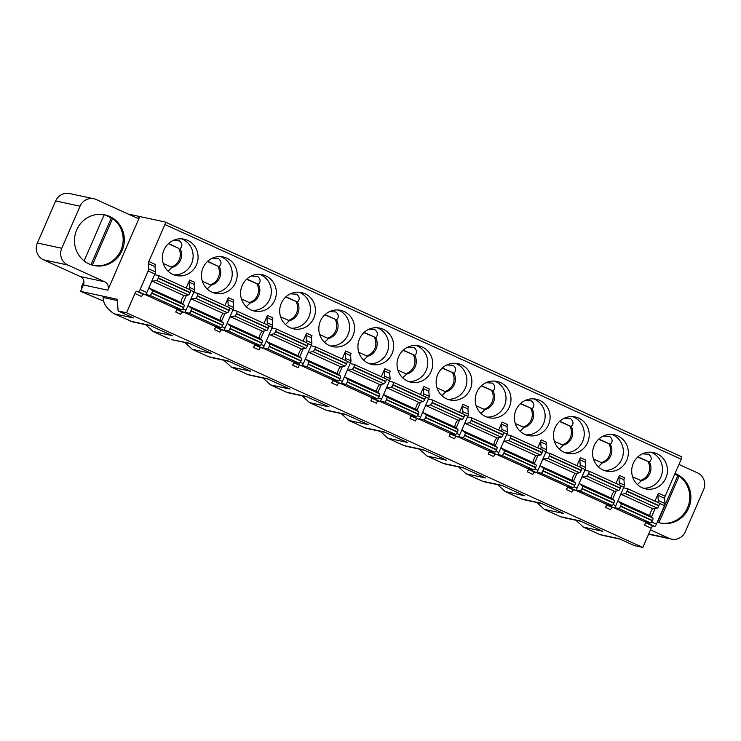 <?xml version="1.0" encoding="UTF-8"?>
<svg xmlns="http://www.w3.org/2000/svg" width="741" height="741" viewBox="0 0 741 741"><rect width="100%" height="100%" fill="white"/><g stroke="black" fill="none" stroke-linecap="round" stroke-linejoin="round"><path stroke-width="1.11" d="M103.814 301.17L80.593 291.37L83.39 284.942A6.382 6.123 -77.9 0 0 80.343 276.56L43.46 259.795A12.773 12.254 102.1 0 1 37.374 243.02L55.668 200.941A12.773 12.254 102.1 0 1 69.534 193.531L93.922 198.783A12.773 12.254 -77.9 0 1 96.321 199.579L136.548 217.863A2.556 2.455 102.1 0 0 139.799 216.548L165.243 222.022A2.556 0.704 114.4 0 1 165.28 222.031A2.556 0.704 114.4 0 1 164.928 224.514L148.839 261.508A2.556 0.704 -65.6 0 0 148.311 263.611L148.709 268.863A2.556 0.704 114.4 0 1 148.181 270.965L140.132 289.481A2.556 0.704 114.4 0 1 138.41 291.676L136.659 291.296A2.556 0.704 -65.6 0 0 134.936 293.482L126.554 312.767L642.836 547.469L634.416 545.654L619.05 538.67L599.608 534.483L583.399 527.11L575.896 520.265M83.881 281.413L81.843 286.091A2.556 2.455 102.1 0 0 81.908 288.332M132.62 321.881L114.049 313.758L133.491 317.945L118.125 310.961L117.235 299.262L80.593 291.37M114.049 313.758C106.797 308.812 103.147 303.384 103.092 297.484L117.328 300.55M583.399 527.11L602.85 531.297L579.934 520.886L560.492 516.699L544.292 509.336L536.78 502.491M497.674 484.707L505.177 491.552L521.377 498.925L540.828 503.111L563.734 513.522L544.292 509.336M458.559 466.923L466.061 473.777L482.271 481.141L501.713 485.327L524.619 495.738L505.177 491.552M419.443 449.148L426.955 455.993L443.155 463.357L462.597 467.543L485.512 477.964L466.061 473.777M380.337 431.364L387.839 438.218L404.04 445.582L423.491 449.768L446.397 460.18L426.955 455.993M341.221 413.589L348.724 420.434L364.933 427.798L384.375 431.984L407.281 442.405L387.839 438.218M302.106 395.805L309.608 402.659L325.818 410.023L345.26 414.21L368.175 424.621L348.724 420.434M262.999 378.03L270.502 384.875L286.702 392.239L306.153 396.426L329.06 406.837L309.608 402.659M223.884 360.246L231.387 367.091L247.587 374.464L267.038 378.651L289.944 389.062L270.502 384.875M184.768 342.462L192.271 349.317L208.48 356.68L227.922 360.867L250.829 371.278L231.387 367.091M171.736 339.665L188.807 343.092L211.722 353.503L192.271 349.317M169.365 338.906L153.165 331.533L145.653 324.688M153.165 331.533L172.607 335.719L149.701 325.308L130.249 321.122M118.125 310.961L126.554 312.767M165.28 222.031L681.572 456.725A2.556 0.704 -65.6 0 1 681.22 459.207L665.131 496.201A2.556 0.704 114.4 0 0 664.603 498.304L657.897 495.257L658.295 500.508A2.556 0.704 114.4 0 1 657.832 502.444M648.894 522.609A2.556 0.704 114.4 0 1 647.995 523.322L646.235 522.942A2.556 0.704 -65.6 0 0 644.522 525.128L645.902 521.96M654.951 501.138L658.425 493.154A2.556 0.704 -65.6 0 0 657.897 495.257M658.295 500.508L665.001 503.556A2.556 0.704 -65.6 0 1 664.473 505.658L656.415 524.183A2.556 0.704 -65.6 0 1 654.701 526.369L652.941 525.99A2.556 0.704 114.4 0 0 651.228 528.176L642.836 547.469M656.971 453.705A18.59 17.84 102.1 0 0 653.488 452.547A18.59 17.84 102.1 0 0 632.629 465.116A18.59 17.84 102.1 0 0 642.178 487.745A18.59 17.84 102.1 0 0 645.661 488.893A18.59 17.84 102.1 0 0 666.52 476.324A18.59 17.84 102.1 0 0 656.971 453.705M618.031 500.49A3.835 1.056 -65.6 0 0 618.235 501.324L621.032 503.584L652.886 518.061A2.556 0.704 -65.6 0 1 652.488 520.506L652.358 520.793A2.556 0.704 -65.6 0 1 650.644 522.979L644.67 521.701L614.233 507.863M579.749 466.95A2.556 0.704 114.4 0 0 580.212 465.015L579.805 459.763A2.556 0.704 -65.6 0 1 580.342 457.66L576.868 465.644M567.773 486.559L566.439 489.634A2.556 0.704 -65.6 0 1 568.152 487.448L569.912 487.819A2.556 0.704 114.4 0 0 570.737 487.198M579.545 482.437A3.835 1.056 -65.6 0 0 579.684 483.799L582.482 486.059L614.326 500.536A2.556 0.704 -65.6 0 1 613.928 502.982L613.807 503.269A2.556 0.704 -65.6 0 1 612.085 505.455L606.119 504.176L575.544 490.273M617.864 435.921A18.59 17.84 102.1 0 0 614.372 434.772A18.59 17.84 102.1 0 0 593.522 447.342A18.59 17.84 102.1 0 0 603.063 469.961A18.59 17.84 102.1 0 0 606.546 471.109A18.59 17.84 102.1 0 0 627.405 458.549A18.59 17.84 102.1 0 0 617.864 435.921M540.634 449.166A2.556 0.704 114.4 0 0 541.097 447.231L540.698 441.979A2.556 0.704 -65.6 0 1 541.226 439.876L537.753 447.86M528.657 468.775L527.323 471.85A2.556 0.704 -65.6 0 1 529.037 469.664L530.797 470.044A2.556 0.704 114.4 0 0 531.63 469.414M540.43 464.663A3.835 1.056 -65.6 0 0 540.569 466.015L543.366 468.275L575.211 482.752A2.556 0.704 -65.6 0 1 574.821 485.198L574.692 485.494A2.556 0.704 -65.6 0 1 572.969 487.68L567.004 486.392L536.428 472.489M578.749 418.146A18.59 17.84 102.1 0 0 575.257 416.988A18.59 17.84 102.1 0 0 554.407 429.558A18.59 17.84 102.1 0 0 563.947 452.177A18.59 17.84 102.1 0 0 567.439 453.335A18.59 17.84 102.1 0 0 588.289 440.765A18.59 17.84 102.1 0 0 578.749 418.146M501.527 431.392A2.556 0.704 114.4 0 0 501.981 429.456L501.583 424.195A2.556 0.704 -65.6 0 1 502.111 422.101L498.637 430.076M489.551 451L488.208 454.076A2.556 0.704 -65.6 0 1 489.931 451.89L491.681 452.26A2.556 0.704 114.4 0 0 492.515 451.64M501.314 446.879A3.835 1.056 -65.6 0 0 501.453 448.231L504.25 450.491L536.104 464.968A2.556 0.704 -65.6 0 1 535.706 467.423L535.576 467.71A2.556 0.704 -65.6 0 1 533.863 469.896L527.898 468.608L497.322 454.715M539.633 400.362A18.59 17.84 102.1 0 0 536.151 399.214A18.59 17.84 102.1 0 0 515.291 411.783A18.59 17.84 102.1 0 0 524.832 434.402A18.59 17.84 102.1 0 0 528.324 435.551A18.59 17.84 102.1 0 0 549.183 422.991A18.59 17.84 102.1 0 0 539.633 400.362M462.412 413.608A2.556 0.704 114.4 0 0 462.875 411.672L462.467 406.42A2.556 0.704 -65.6 0 1 462.995 404.317L459.531 412.302M450.435 433.216L449.092 436.292A2.556 0.704 -65.6 0 1 450.815 434.106L452.566 434.485A2.556 0.704 114.4 0 0 453.399 433.856M462.199 429.095A3.835 1.056 -65.6 0 0 462.347 430.456L465.144 432.716L496.989 447.194A2.556 0.704 -65.6 0 1 496.59 449.639L496.47 449.926A2.556 0.704 -65.6 0 1 494.747 452.112L488.782 450.834L458.207 436.931M500.518 382.588A18.59 17.84 102.1 0 0 497.035 381.43A18.59 17.84 102.1 0 0 476.176 393.999A18.59 17.84 102.1 0 0 485.726 416.618A18.59 17.84 102.1 0 0 489.208 417.776A18.59 17.84 102.1 0 0 510.067 405.207A18.59 17.84 102.1 0 0 500.518 382.588M423.296 395.833A2.556 0.704 114.4 0 0 423.759 393.897L423.361 388.636A2.556 0.704 -65.6 0 1 423.889 386.543L420.416 394.518M411.32 415.432L409.986 418.517A2.556 0.704 -65.6 0 1 411.7 416.322L413.459 416.701A2.556 0.704 114.4 0 0 414.293 416.072M423.092 411.32A3.835 1.056 -65.6 0 0 423.231 412.672L426.029 414.932L457.873 429.41A2.556 0.704 -65.6 0 1 457.475 431.864L457.354 432.151A2.556 0.704 -65.6 0 1 455.632 434.337L449.667 433.05L419.091 419.156M461.411 364.804A18.59 17.84 102.1 0 0 457.919 363.655A18.59 17.84 102.1 0 0 437.07 376.215A18.59 17.84 102.1 0 0 446.61 398.843A18.59 17.84 102.1 0 0 450.102 399.992A18.59 17.84 102.1 0 0 470.952 387.423A18.59 17.84 102.1 0 0 461.411 364.804M384.19 378.049A2.556 0.704 114.4 0 0 384.644 376.113L384.246 370.861A2.556 0.704 -65.6 0 1 384.774 368.759L381.3 376.743M372.204 397.658L370.87 400.733A2.556 0.704 -65.6 0 1 372.593 398.547L374.344 398.927A2.556 0.704 114.4 0 0 375.178 398.297M383.977 393.536A3.835 1.056 -65.6 0 0 384.116 394.897L386.913 397.157L418.767 411.635A2.556 0.704 -65.6 0 1 418.369 414.08L418.239 414.367A2.556 0.704 -65.6 0 1 416.525 416.553L410.56 415.275L379.976 401.372M422.296 347.029A18.59 17.84 102.1 0 0 418.813 345.871A18.59 17.84 102.1 0 0 397.954 358.44A18.59 17.84 102.1 0 0 407.494 381.059A18.59 17.84 102.1 0 0 410.986 382.217A18.59 17.84 102.1 0 0 431.836 369.648A18.59 17.84 102.1 0 0 422.296 347.029M345.074 360.274A2.556 0.704 114.4 0 0 345.538 358.329L345.13 353.077A2.556 0.704 -65.6 0 1 345.658 350.975L342.194 358.959M333.098 379.874L331.755 382.949A2.556 0.704 -65.6 0 1 333.478 380.763L335.228 381.143A2.556 0.704 114.4 0 0 336.062 380.513M344.861 375.761A3.835 1.056 -65.6 0 0 345 377.113L347.798 379.373L379.651 393.851A2.556 0.704 -65.6 0 1 379.253 396.305L379.123 396.592A2.556 0.704 -65.6 0 1 377.41 398.778L371.445 397.491L340.869 383.588M383.18 329.245A18.59 17.84 102.1 0 0 379.698 328.096A18.59 17.84 102.1 0 0 358.839 340.656A18.59 17.84 102.1 0 0 368.388 363.285A18.59 17.84 102.1 0 0 371.871 364.433A18.59 17.84 102.1 0 0 392.73 351.864A18.59 17.84 102.1 0 0 383.18 329.245M305.959 342.49A2.556 0.704 114.4 0 0 306.422 340.554L306.014 335.303A2.556 0.704 -65.6 0 1 306.552 333.2L303.078 341.184M293.982 362.099L292.649 365.174A2.556 0.704 -65.6 0 1 294.362 362.988L296.122 363.368A2.556 0.704 114.4 0 0 296.946 362.738M305.755 357.977A3.835 1.056 -65.6 0 0 305.894 359.339L308.691 361.599L340.536 376.076A2.556 0.704 -65.6 0 1 340.138 378.521L340.017 378.808A2.556 0.704 -65.6 0 1 338.294 380.994L332.329 379.716L301.754 365.813M344.074 311.461A18.59 17.84 102.1 0 0 340.582 310.312A18.59 17.84 102.1 0 0 319.732 322.881A18.59 17.84 102.1 0 0 329.273 345.501A18.59 17.84 102.1 0 0 332.755 346.658A18.59 17.84 102.1 0 0 353.614 334.089A18.59 17.84 102.1 0 0 344.074 311.461M266.843 324.715A2.556 0.704 114.4 0 0 267.306 322.77L266.908 317.519A2.556 0.704 -65.6 0 1 267.436 315.416L263.963 323.4M254.867 344.315L253.533 347.39A2.556 0.704 -65.6 0 1 255.256 345.204L257.007 345.584A2.556 0.704 114.4 0 0 257.84 344.954M266.64 340.202A3.835 1.056 -65.6 0 0 266.779 341.555L269.576 343.815L301.43 358.292A2.556 0.704 -65.6 0 1 301.031 360.747L300.902 361.034A2.556 0.704 -65.6 0 1 299.188 363.22L293.214 361.932L262.638 348.029M304.959 293.686A18.59 17.84 102.1 0 0 301.467 292.528A18.59 17.84 102.1 0 0 280.617 305.097A18.59 17.84 102.1 0 0 290.157 327.717A18.59 17.84 102.1 0 0 293.649 328.874A18.59 17.84 102.1 0 0 314.499 316.305A18.59 17.84 102.1 0 0 304.959 293.686M214.418 329.615L219.864 332.088A2.556 0.704 114.4 0 1 221.587 329.902L216.14 327.429A2.556 0.704 -65.6 0 0 214.418 329.615L215.761 326.54M224.856 305.616L228.321 297.641A2.556 0.704 -65.6 0 0 227.793 299.744L228.191 304.996A2.556 0.704 114.4 0 1 227.737 306.931M227.524 322.418A3.835 1.056 -65.6 0 0 227.663 323.771L230.46 326.031L262.314 340.517A2.556 0.704 -65.6 0 1 261.916 342.963L261.786 343.25A2.556 0.704 -65.6 0 1 260.072 345.436L254.107 344.148L223.532 330.254M265.843 275.902A18.59 17.84 102.1 0 0 262.36 274.754A18.59 17.84 102.1 0 0 241.501 287.323A18.59 17.84 102.1 0 0 251.051 309.942A18.59 17.84 102.1 0 0 254.534 311.09A18.59 17.84 102.1 0 0 275.393 298.53A18.59 17.84 102.1 0 0 265.843 275.902M180.1 309.497A2.556 0.704 114.4 0 1 179.202 310.21L177.442 309.84A2.556 0.704 -65.6 0 0 175.728 312.026L177.099 308.858M186.158 288.036L189.631 280.052A2.556 0.704 -65.6 0 0 189.103 282.154L189.501 287.406A2.556 0.704 114.4 0 1 189.038 289.342M149.302 286.86A3.835 1.056 -65.6 0 0 149.441 288.212L152.238 290.472L184.083 304.949A2.556 0.704 -65.6 0 1 183.685 307.404L183.564 307.691A2.556 0.704 -65.6 0 1 181.841 309.877L175.876 308.589L145.301 294.696M187.621 240.343A18.59 17.84 102.1 0 0 184.129 239.195A18.59 17.84 102.1 0 0 163.279 251.755A18.59 17.84 102.1 0 0 172.82 274.383A18.59 17.84 102.1 0 0 176.312 275.532A18.59 17.84 102.1 0 0 197.162 262.972A18.59 17.84 102.1 0 0 187.621 240.343M226.737 258.127A18.59 17.84 102.1 0 0 223.245 256.97A18.59 17.84 102.1 0 0 202.386 269.539A18.59 17.84 102.1 0 0 211.935 292.158A18.59 17.84 102.1 0 0 215.418 293.316A18.59 17.84 102.1 0 0 236.277 280.746A18.59 17.84 102.1 0 0 226.737 258.127M184.416 312.47L214.992 326.373L220.957 327.661A2.556 0.704 -65.6 0 0 222.68 325.466L222.8 325.179A2.556 0.704 -65.6 0 0 223.198 322.733L220.401 320.473A3.835 1.056 114.4 0 1 220.994 316.796A3.835 1.056 114.4 0 1 223.43 313.517L227.543 312.748A2.556 0.704 -65.6 0 0 229.164 310.562L229.284 310.275A2.556 0.704 -65.6 0 0 229.636 307.793A2.556 0.704 -65.6 0 0 229.599 307.784L197.791 293.316A2.556 0.704 114.4 0 1 197.439 295.798L197.31 296.085A2.556 0.704 114.4 0 1 195.689 298.271L191.576 299.04A3.835 1.056 -65.6 0 0 190.381 300.105M618.865 484.734A2.556 0.704 114.4 0 0 619.328 482.789L618.92 477.537A2.556 0.704 -65.6 0 1 619.448 475.435L615.984 483.419M606.888 504.334L605.545 507.409A2.556 0.704 -65.6 0 1 607.268 505.223L612.298 507.511A2.556 0.704 114.4 0 0 610.575 509.697L605.545 507.409M609.852 504.973A2.556 0.704 114.4 0 1 609.019 505.603L614.048 507.891L612.298 507.511M609.019 505.603L607.268 505.223M614.048 507.891A2.556 0.704 -65.6 0 0 615.771 505.705L623.82 487.18A2.556 0.704 -65.6 0 0 624.348 485.077L623.95 479.825A2.556 0.704 114.4 0 1 624.478 477.723L619.448 475.435M612.603 499.138L616.132 491.024M650.959 452.205A18.59 17.84 -77.9 0 1 651.997 452.631A18.59 17.84 -77.9 0 1 661.908 473.981A18.59 17.84 -77.9 0 1 643.216 488.171M637.945 456.836L649.468 462.078C652.015 459.476 651.774 456.864 648.764 454.233L642.475 453.825M632.592 476.806L641.336 480.779A12.773 12.254 102.1 0 0 649.468 462.078L637.714 457.049M637.436 484.558L641.336 480.779M648.143 461.791A12.773 12.254 -77.9 0 1 640.456 480.381M621.032 503.584A2.556 0.704 114.4 0 1 620.634 506.029L620.513 506.316A2.556 0.704 114.4 0 1 618.791 508.502L614.595 507.604M652.886 518.061L650.079 515.801A3.835 1.056 114.4 0 1 650.681 512.124A3.835 1.056 114.4 0 1 653.108 508.845L657.221 508.076A2.556 0.704 -65.6 0 0 658.842 505.89L658.962 505.594A2.556 0.704 -65.6 0 0 659.323 503.12A2.556 0.704 -65.6 0 0 659.277 503.111L627.507 488.662A2.556 0.704 114.4 0 1 627.118 491.116L626.988 491.403A2.556 0.704 114.4 0 1 625.376 493.599L621.254 494.367A3.835 1.056 -65.6 0 0 620.43 494.979M623.552 487.8L627.432 488.634A2.556 0.704 114.4 0 1 627.47 488.643L659.323 503.12M566.439 489.634L571.885 492.107A2.556 0.704 114.4 0 1 573.599 489.921L568.152 487.448M574.034 486.726L577.072 488.115A2.556 0.704 -65.6 0 1 575.359 490.301L573.599 489.921M577.072 488.115L585.131 469.59A2.556 0.704 -65.6 0 0 585.659 467.488L585.26 462.236A2.556 0.704 114.4 0 1 585.788 460.133L580.342 457.66M573.488 481.354L577.017 473.24M582.482 486.059A2.556 0.704 114.4 0 1 582.083 488.504L581.954 488.791A2.556 0.704 114.4 0 1 580.24 490.977L575.868 490.042M614.326 500.536L611.529 498.276A3.835 1.056 114.4 0 1 612.131 494.599A3.835 1.056 114.4 0 1 614.558 491.32L618.67 490.542A2.556 0.704 -65.6 0 0 620.291 488.356L620.412 488.069A2.556 0.704 -65.6 0 0 620.763 485.596A2.556 0.704 -65.6 0 0 620.726 485.587L588.956 471.137M584.844 470.239L588.882 471.109A2.556 0.704 114.4 0 1 588.919 471.119A2.556 0.704 114.4 0 1 588.567 473.592L588.437 473.879A2.556 0.704 114.4 0 1 586.816 476.065L582.704 476.843A3.835 1.056 -65.6 0 0 581.509 477.908M611.844 434.421A18.59 17.84 -77.9 0 1 612.89 434.856A18.59 17.84 -77.9 0 1 622.792 456.197A18.59 17.84 -77.9 0 1 604.1 470.396M598.33 466.774L602.22 463.005A12.773 12.254 102.1 0 0 610.352 444.294C612.9 441.701 612.668 439.08 609.658 436.449L603.359 436.041M598.598 439.274L610.352 444.294L598.83 439.061M609.037 444.016A12.773 12.254 -77.9 0 1 601.34 462.597M602.22 463.005L593.476 459.031M527.323 471.85L532.77 474.333A2.556 0.704 114.4 0 1 534.493 472.137L529.037 469.664M534.919 468.951L537.966 470.331A2.556 0.704 -65.6 0 1 536.243 472.517L534.493 472.137M537.966 470.331L546.015 451.806A2.556 0.704 -65.6 0 0 546.543 449.713L546.145 444.452A2.556 0.704 114.4 0 1 546.673 442.358L541.226 439.876M534.372 463.579L537.901 455.465M543.366 468.275A2.556 0.704 114.4 0 1 542.968 470.72L542.847 471.007A2.556 0.704 114.4 0 1 541.125 473.203L536.753 472.258M575.211 482.752L572.413 480.492A3.835 1.056 114.4 0 1 573.015 476.815A3.835 1.056 114.4 0 1 575.442 473.536L579.555 472.767A2.556 0.704 -65.6 0 0 581.176 470.581L581.296 470.294A2.556 0.704 -65.6 0 0 581.657 467.812A2.556 0.704 -65.6 0 0 581.611 467.803L549.841 453.362A2.556 0.704 114.4 0 1 549.452 455.817L549.322 456.104A2.556 0.704 114.4 0 1 547.71 458.29L543.588 459.059A3.835 1.056 -65.6 0 0 542.403 460.133M545.737 452.455L549.766 453.325A2.556 0.704 114.4 0 1 549.803 453.335L581.657 467.812M572.737 416.646A18.59 17.84 -77.9 0 1 573.775 417.072A18.59 17.84 -77.9 0 1 583.686 438.422A18.59 17.84 -77.9 0 1 564.994 452.612M559.214 449L563.104 445.221A12.773 12.254 102.1 0 0 571.237 426.52C573.784 423.917 573.553 421.305 570.542 418.674L564.244 418.257M559.492 421.49L571.237 426.52L559.724 421.277M569.922 426.232A12.773 12.254 -77.9 0 1 562.224 444.822M563.104 445.221L554.37 441.247M488.208 454.076L493.654 456.549A2.556 0.704 114.4 0 1 495.377 454.363L489.931 451.89M495.803 451.167L498.85 452.556A2.556 0.704 -65.6 0 1 497.128 454.742L495.377 454.363M498.85 452.556L506.9 434.031A2.556 0.704 -65.6 0 0 507.437 431.929L507.029 426.677A2.556 0.704 114.4 0 1 507.557 424.574L502.111 422.101M495.266 445.795L498.786 437.681M504.25 450.491A2.556 0.704 114.4 0 1 503.852 452.946L503.732 453.233A2.556 0.704 114.4 0 1 502.009 455.419L497.646 454.474M536.104 464.968L533.307 462.708A3.835 1.056 114.4 0 1 533.9 459.04A3.835 1.056 114.4 0 1 536.327 455.761L540.439 454.983A2.556 0.704 -65.6 0 0 542.06 452.797L542.19 452.51A2.556 0.704 -65.6 0 0 542.542 450.037A2.556 0.704 -65.6 0 0 542.505 450.028L510.725 435.578M506.622 434.68L510.651 435.541A2.556 0.704 114.4 0 1 510.697 435.56A2.556 0.704 114.4 0 1 510.336 438.033L510.216 438.32A2.556 0.704 114.4 0 1 508.595 440.506L504.482 441.284A3.835 1.056 -65.6 0 0 503.287 442.349M533.622 398.862A18.59 17.84 -77.9 0 1 534.659 399.297A18.59 17.84 -77.9 0 1 544.57 420.638A18.59 17.84 -77.9 0 1 525.878 434.837M520.099 431.216L523.998 427.437A12.773 12.254 102.1 0 0 532.131 408.736C534.678 406.142 534.437 403.521 531.427 400.89L525.137 400.483M520.377 403.715L532.131 408.736L520.608 403.502M530.806 408.448A12.773 12.254 -77.9 0 1 523.109 427.038M523.998 427.437L515.254 423.472M449.092 436.292L454.548 438.765A2.556 0.704 114.4 0 1 456.261 436.579L450.815 434.106M456.697 433.392L459.735 434.772A2.556 0.704 -65.6 0 1 458.021 436.958L456.261 436.579M459.735 434.772L467.793 416.247A2.556 0.704 -65.6 0 0 468.321 414.145L467.914 408.893A2.556 0.704 114.4 0 1 468.451 406.8L462.995 404.317M456.15 428.02L459.679 419.906M465.144 432.716A2.556 0.704 114.4 0 1 464.746 435.162L464.616 435.449A2.556 0.704 114.4 0 1 462.903 437.635L458.531 436.699M496.989 447.194L494.191 444.933A3.835 1.056 114.4 0 1 494.784 441.256A3.835 1.056 114.4 0 1 497.211 437.977L501.333 437.209A2.556 0.704 -65.6 0 0 502.944 435.023L503.074 434.735A2.556 0.704 -65.6 0 0 503.426 432.253A2.556 0.704 -65.6 0 0 503.389 432.244L471.619 417.804A2.556 0.704 114.4 0 1 471.23 420.258L471.1 420.545A2.556 0.704 114.4 0 1 469.479 422.731L465.367 423.5A3.835 1.056 -65.6 0 0 464.172 424.565M467.506 416.896L471.535 417.767A2.556 0.704 114.4 0 1 471.582 417.776L503.426 432.253M494.506 381.078A18.59 17.84 -77.9 0 1 495.553 381.513A18.59 17.84 -77.9 0 1 505.455 402.854A18.59 17.84 -77.9 0 1 486.763 417.053M480.992 413.441L484.883 409.662A12.773 12.254 102.1 0 0 493.015 390.961C495.562 388.358 495.331 385.746 492.32 383.106L486.022 382.699M481.261 385.931L493.015 390.961L481.493 385.718M491.691 390.674A12.773 12.254 -77.9 0 1 484.003 409.264M484.883 409.662L476.139 405.688M409.986 418.517L415.432 420.99A2.556 0.704 114.4 0 1 417.146 418.804L411.7 416.322M417.581 415.608L420.619 416.988A2.556 0.704 -65.6 0 1 418.906 419.184L417.146 418.804M420.619 416.988L428.678 398.473A2.556 0.704 -65.6 0 0 429.206 396.37L428.807 391.118A2.556 0.704 114.4 0 1 429.335 389.016L423.889 386.543M417.035 410.236L420.564 402.122M426.029 414.932A2.556 0.704 114.4 0 1 425.63 417.387L425.501 417.674A2.556 0.704 114.4 0 1 423.787 419.86L419.415 418.915M457.873 429.41L455.076 427.149A3.835 1.056 114.4 0 1 455.678 423.481A3.835 1.056 114.4 0 1 458.105 420.203L462.217 419.425A2.556 0.704 -65.6 0 0 463.838 417.239L463.959 416.951A2.556 0.704 -65.6 0 0 464.32 414.478A2.556 0.704 -65.6 0 0 464.274 414.46L432.503 400.02M428.4 399.121L432.429 399.983A2.556 0.704 114.4 0 1 432.466 400.001A2.556 0.704 114.4 0 1 432.114 402.474L431.984 402.761A2.556 0.704 114.4 0 1 430.373 404.947L426.251 405.716A3.835 1.056 -65.6 0 0 425.056 406.79M455.4 363.303A18.59 17.84 -77.9 0 1 456.437 363.738A18.59 17.84 -77.9 0 1 466.339 385.079A18.59 17.84 -77.9 0 1 447.647 399.269M441.877 395.657L445.767 391.878A12.773 12.254 102.1 0 0 453.9 373.177C456.447 370.583 456.215 367.962 453.205 365.332L446.906 364.924M442.155 368.147L453.9 373.177L442.377 367.944M452.584 372.89A12.773 12.254 -77.9 0 1 444.887 391.48M445.767 391.878L437.033 387.904M370.87 400.733L376.317 403.206A2.556 0.704 114.4 0 1 378.04 401.02L372.593 398.547M378.466 397.834L381.513 399.214A2.556 0.704 -65.6 0 1 379.79 401.4L378.04 401.02M381.513 399.214L389.562 380.689A2.556 0.704 -65.6 0 0 390.09 378.586L389.692 373.334A2.556 0.704 114.4 0 1 390.22 371.232L384.774 368.759M377.919 392.461L381.448 384.347M386.913 397.157A2.556 0.704 114.4 0 1 386.515 399.603L386.394 399.89A2.556 0.704 114.4 0 1 384.672 402.076L380.309 401.14M418.767 411.635L415.97 409.375A3.835 1.056 114.4 0 1 416.562 405.697A3.835 1.056 114.4 0 1 418.989 402.419L423.102 401.65A2.556 0.704 -65.6 0 0 424.723 399.464L424.852 399.177A2.556 0.704 -65.6 0 0 425.204 396.694A2.556 0.704 -65.6 0 0 425.167 396.685L393.388 382.245M389.284 381.337L393.314 382.208A2.556 0.704 114.4 0 1 393.351 382.217A2.556 0.704 114.4 0 1 392.999 384.69L392.878 384.987A2.556 0.704 114.4 0 1 391.257 387.173L387.145 387.941A3.835 1.056 -65.6 0 0 385.95 389.006M416.285 345.519A18.59 17.84 -77.9 0 1 417.322 345.954A18.59 17.84 -77.9 0 1 427.233 367.295A18.59 17.84 -77.9 0 1 408.541 381.495M402.761 377.873L406.661 374.103A12.773 12.254 102.1 0 0 414.793 355.393C417.331 352.799 417.1 350.187 414.089 347.548L407.8 347.14M403.039 350.373L414.793 355.393L403.271 350.16M413.469 355.115A12.773 12.254 -77.9 0 1 405.772 373.696M406.661 374.103L397.917 370.13M331.755 382.949L337.211 385.431A2.556 0.704 114.4 0 1 338.924 383.245L333.478 380.763M339.35 380.05L342.398 381.43A2.556 0.704 -65.6 0 1 340.684 383.616L338.924 383.245M342.398 381.43L350.456 362.914A2.556 0.704 -65.6 0 0 350.984 360.811L350.576 355.56A2.556 0.704 114.4 0 1 351.104 353.457L345.658 350.975M338.813 374.677L342.342 366.563M347.798 379.373A2.556 0.704 114.4 0 1 347.409 381.828L347.279 382.115A2.556 0.704 114.4 0 1 345.556 384.301L341.193 383.356M379.651 393.851L376.854 391.591A3.835 1.056 114.4 0 1 377.447 387.923A3.835 1.056 114.4 0 1 379.874 384.635L383.995 383.866A2.556 0.704 -65.6 0 0 385.607 381.68L385.737 381.393A2.556 0.704 -65.6 0 0 386.089 378.92A2.556 0.704 -65.6 0 0 386.052 378.901L354.281 364.461M350.169 363.562L354.198 364.424A2.556 0.704 114.4 0 1 354.244 364.442A2.556 0.704 114.4 0 1 353.883 366.915L353.763 367.203A2.556 0.704 114.4 0 1 352.142 369.389L348.029 370.157A3.835 1.056 -65.6 0 0 346.834 371.232M377.169 327.744A18.59 17.84 -77.9 0 1 378.216 328.17A18.59 17.84 -77.9 0 1 388.117 349.52A18.59 17.84 -77.9 0 1 369.426 363.711M363.646 360.098L367.545 356.319A12.773 12.254 102.1 0 0 375.678 337.618C378.225 335.015 377.993 332.403 374.974 329.773L368.685 329.365M363.924 332.589L375.678 337.618L364.155 332.376M374.353 337.331A12.773 12.254 -77.9 0 1 366.665 355.921M367.545 356.319L358.801 352.345M292.649 365.174L298.095 367.647A2.556 0.704 114.4 0 1 299.809 365.461L294.362 362.988M300.244 362.266L303.282 363.655A2.556 0.704 -65.6 0 1 301.568 365.841L299.809 365.461M303.282 363.655L311.34 345.13A2.556 0.704 -65.6 0 0 311.868 343.027L311.47 337.776A2.556 0.704 114.4 0 1 311.998 335.673L306.552 333.2M299.697 356.893L303.226 348.779M308.691 361.599A2.556 0.704 114.4 0 1 308.293 364.044L308.163 364.331A2.556 0.704 114.4 0 1 306.45 366.517L302.078 365.582M340.536 376.076L337.739 373.816A3.835 1.056 114.4 0 1 338.341 370.139A3.835 1.056 114.4 0 1 340.767 366.86L344.88 366.091A2.556 0.704 -65.6 0 0 346.501 363.896L346.621 363.609A2.556 0.704 -65.6 0 0 346.983 361.136A2.556 0.704 -65.6 0 0 346.936 361.126L315.166 346.677M311.053 345.778L315.092 346.649A2.556 0.704 114.4 0 1 315.129 346.658A2.556 0.704 114.4 0 1 314.777 349.131L314.647 349.419A2.556 0.704 114.4 0 1 313.035 351.605L308.914 352.383A3.835 1.056 -65.6 0 0 307.719 353.448M338.053 309.96A18.59 17.84 -77.9 0 1 339.1 310.396A18.59 17.84 -77.9 0 1 349.002 331.736A18.59 17.84 -77.9 0 1 330.31 345.936M324.539 342.314L328.43 338.544A12.773 12.254 102.1 0 0 336.562 319.834C339.109 317.241 338.878 314.619 335.868 311.989L329.569 311.581M324.817 314.814L336.562 319.834L325.04 314.601M335.247 319.556A12.773 12.254 -77.9 0 1 327.55 338.137M328.43 338.544L319.695 334.571M253.533 347.39L258.98 349.872A2.556 0.704 114.4 0 1 260.702 347.686L255.256 345.204M261.128 344.491L264.176 345.871A2.556 0.704 -65.6 0 1 262.453 348.057L260.702 347.686M264.176 345.871L272.225 327.346A2.556 0.704 -65.6 0 0 272.753 325.253L272.355 319.992A2.556 0.704 114.4 0 1 272.883 317.898L267.436 315.416M260.582 339.119L264.111 331.005M269.576 343.815A2.556 0.704 114.4 0 1 269.178 346.26L269.057 346.556A2.556 0.704 114.4 0 1 267.334 348.742L262.962 347.798M301.43 358.292L298.632 356.032A3.835 1.056 114.4 0 1 299.225 352.355A3.835 1.056 114.4 0 1 301.652 349.076L305.764 348.307A2.556 0.704 -65.6 0 0 307.385 346.121L307.506 345.834A2.556 0.704 -65.6 0 0 307.867 343.361A2.556 0.704 -65.6 0 0 307.821 343.342L276.05 328.902M271.947 327.994L275.976 328.865A2.556 0.704 114.4 0 1 276.013 328.884A2.556 0.704 114.4 0 1 275.661 331.357L275.532 331.644A2.556 0.704 114.4 0 1 273.92 333.83L269.798 334.599A3.835 1.056 -65.6 0 0 268.613 335.673M298.947 292.186A18.59 17.84 -77.9 0 1 299.985 292.612A18.59 17.84 -77.9 0 1 309.895 313.962A18.59 17.84 -77.9 0 1 291.204 328.152M285.424 324.539L289.323 320.76A12.773 12.254 102.1 0 0 297.456 302.059C299.994 299.457 299.762 296.845 296.752 294.214L290.463 293.806M285.702 297.03L297.456 302.059L285.933 296.817M296.131 301.772A12.773 12.254 -77.9 0 1 288.434 320.362M289.323 320.76L280.58 316.787M222.013 326.707L225.06 328.096A2.556 0.704 -65.6 0 1 223.337 330.282L221.587 329.902M216.14 327.429L217.891 327.8A2.556 0.704 114.4 0 0 218.725 327.179M225.06 328.096L233.109 309.571A2.556 0.704 -65.6 0 0 233.647 307.469L233.239 302.217A2.556 0.704 114.4 0 1 233.767 300.114L228.321 297.641M225.005 313.221L221.476 321.335M230.46 326.031A2.556 0.704 114.4 0 1 230.062 328.485L229.942 328.772A2.556 0.704 114.4 0 1 228.219 330.958L223.856 330.023M262.314 340.517L259.517 338.257A3.835 1.056 114.4 0 1 260.11 334.58A3.835 1.056 114.4 0 1 262.536 331.301L266.658 330.523A2.556 0.704 -65.6 0 0 268.27 328.337L268.399 328.05A2.556 0.704 -65.6 0 0 268.751 325.577A2.556 0.704 -65.6 0 0 268.714 325.568L236.944 311.118M232.831 310.22L236.861 311.09A2.556 0.704 114.4 0 1 236.907 311.1A2.556 0.704 114.4 0 1 236.546 313.573L236.425 313.86A2.556 0.704 114.4 0 1 234.804 316.046L230.692 316.824A3.835 1.056 -65.6 0 0 229.497 317.889M259.832 274.402A18.59 17.84 -77.9 0 1 260.869 274.837A18.59 17.84 -77.9 0 1 270.78 296.178A18.59 17.84 -77.9 0 1 252.088 310.377M246.308 306.755L250.208 302.986A12.773 12.254 102.1 0 0 258.34 284.275C260.888 281.682 260.647 279.061 257.636 276.43L251.347 276.022M246.586 279.255L258.34 284.275L246.818 279.042M257.016 283.998A12.773 12.254 -77.9 0 1 249.328 302.578M250.208 302.986L241.464 299.012M175.728 312.026L180.758 314.314A2.556 0.704 114.4 0 1 182.471 312.118L184.231 312.498A2.556 0.704 -65.6 0 0 185.945 310.312L194.003 291.787A2.556 0.704 -65.6 0 0 194.531 289.694L194.133 284.433A2.556 0.704 114.4 0 1 194.661 282.34L189.631 280.052M182.731 303.856L186.436 295.344M152.238 290.472A2.556 0.704 114.4 0 1 151.84 292.927L151.71 293.214A2.556 0.704 114.4 0 1 149.997 295.4L145.625 294.455M154.61 274.661L158.639 275.522A2.556 0.704 114.4 0 1 158.676 275.541A2.556 0.704 114.4 0 1 158.324 278.014L158.194 278.301A2.556 0.704 114.4 0 1 156.583 280.487L152.461 281.265A3.835 1.056 -65.6 0 0 151.275 282.33M184.083 304.949L181.286 302.689A3.835 1.056 114.4 0 1 181.888 299.021A3.835 1.056 114.4 0 1 184.314 295.742L188.427 294.964A2.556 0.704 -65.6 0 0 190.048 292.778L190.168 292.491A2.556 0.704 -65.6 0 0 190.53 290.018A2.556 0.704 -65.6 0 0 190.483 290L158.713 275.559M181.61 238.843A18.59 17.84 -77.9 0 1 182.647 239.278A18.59 17.84 -77.9 0 1 192.558 260.619A18.59 17.84 -77.9 0 1 173.866 274.818M168.087 271.197L171.977 267.418A12.773 12.254 102.1 0 0 180.109 248.717C182.656 246.123 182.425 243.502 179.415 240.871L173.116 240.464M168.596 243.483L178.794 248.43A12.773 12.254 -77.9 0 1 171.097 267.019M168.364 243.687L178.794 248.43M163.242 263.444L171.977 267.418M220.716 256.627A18.59 17.84 -77.9 0 1 221.763 257.053A18.59 17.84 -77.9 0 1 231.664 278.403A18.59 17.84 -77.9 0 1 212.973 292.593M207.202 288.981L211.092 285.202A12.773 12.254 102.1 0 0 219.225 266.501C221.772 263.898 221.54 261.286 218.53 258.646L212.232 258.238M207.702 261.258L217.91 266.214A12.773 12.254 -77.9 0 1 210.212 284.803M207.471 261.471L217.91 266.214M202.349 281.228L211.092 285.202M184.741 312.239L189.112 313.174A2.556 0.704 114.4 0 0 190.826 310.988L190.956 310.701A2.556 0.704 114.4 0 0 191.354 308.256L223.198 322.733M188.418 304.644A3.835 1.056 -65.6 0 0 188.557 305.996L191.354 308.256M193.716 292.436L197.754 293.306A2.556 0.704 114.4 0 1 197.791 293.316M681.572 456.725A2.556 0.704 -65.6 0 0 681.535 456.715L165.317 222.059M128.1 214.029L139.799 216.548L107.778 290.194A6.382 6.123 102.1 0 0 104.731 281.802L67.857 265.046A12.773 12.254 -77.9 0 1 61.762 248.272L80.056 206.193A12.773 12.254 -77.9 0 1 93.922 198.783M650.478 529.889L669.077 538.346A12.773 12.254 -77.9 0 0 671.466 539.133A12.773 12.254 -77.9 0 0 685.332 531.732L703.626 489.653A12.773 12.254 -77.9 0 0 697.54 472.878L678.941 464.431M657.304 522.146A25.916 24.879 102.1 0 0 660.527 523.081A25.916 24.879 102.1 0 0 689.612 505.557A25.916 24.879 102.1 0 0 676.301 474.008A25.916 24.879 102.1 0 0 675.014 473.471M665.001 503.556L664.603 498.304M651.524 516.959L655.229 508.446M601.979 535.243L599.608 534.483M674.801 473.971A25.916 24.879 -77.9 0 1 677.756 475.768L657.554 522.229M659.953 522.942A25.916 24.879 -77.9 0 0 687.731 507.279A25.916 24.879 -77.9 0 0 679.154 476.074L677.756 475.768M679.154 476.074L658.897 522.664M134.936 293.482L141.642 296.53A2.556 0.704 114.4 0 1 143.365 294.344L145.116 294.723A2.556 0.704 -65.6 0 0 146.838 292.538L154.888 274.013A2.556 0.704 -65.6 0 0 155.415 271.91L155.017 266.658A2.556 0.704 114.4 0 1 155.545 264.556L148.839 261.508M210.852 357.44L208.48 356.68M249.958 375.224L247.587 374.464M289.073 392.999L286.702 392.239M328.189 410.783L325.818 410.023M367.304 428.557L364.933 427.798M406.411 446.341L404.04 445.582M445.526 464.116L443.155 463.357M484.642 481.9L482.271 481.141M523.748 499.684L521.377 498.925M562.864 517.459L560.492 516.699M109.724 216.455A25.916 24.879 102.1 0 0 104.861 214.844A25.916 24.879 102.1 0 0 75.777 232.368A25.916 24.879 102.1 0 0 89.087 263.916A25.916 24.879 102.1 0 0 93.95 265.528A25.916 24.879 102.1 0 0 123.034 248.003A25.916 24.879 102.1 0 0 109.724 216.455M104.166 214.779A25.916 24.879 -77.9 0 1 107.167 215.9A25.916 24.879 -77.9 0 1 111.178 218.215L90.976 264.676M93.375 265.389A25.916 24.879 -77.9 0 0 121.154 249.717A25.916 24.879 -77.9 0 0 112.576 218.521L111.178 218.215M112.576 218.521L92.319 265.111M84.122 260.888L104.194 214.714M81.843 286.091L82.797 286.295M681.22 459.207L164.928 224.514M658.425 493.154L665.131 496.201M651.228 528.176L644.522 525.128M613.14 504.51L615.771 505.705M620.93 485.864L623.82 487.18M619.328 482.789L624.348 485.077M618.92 477.537L623.95 479.825M650.644 522.979L618.791 508.502M620.513 506.316L652.358 520.793M652.488 520.506L620.634 506.029M650.079 515.801L618.235 501.324M621.254 494.367L653.108 508.845M657.221 508.076L625.376 493.599M626.988 491.403L658.842 505.89M658.962 505.594L627.118 491.116M575.359 490.301L569.912 487.819M581.815 468.08L585.131 469.59M580.212 465.015L585.659 467.488M579.805 459.763L585.26 462.236M612.085 505.455L580.24 490.977M581.954 488.791L613.807 503.269M613.928 502.982L582.083 488.504M611.529 498.276L579.684 483.799M582.704 476.843L614.558 491.32M618.67 490.542L586.816 476.065M588.437 473.879L620.291 488.356M620.412 488.069L588.567 473.592M536.243 472.517L530.797 470.044M542.699 450.306L546.015 451.806M541.097 447.231L546.543 449.713M540.698 441.979L546.145 444.452M572.969 487.68L541.125 473.203M542.847 471.007L574.692 485.494M574.821 485.198L542.968 470.72M572.413 480.492L540.569 466.015M543.588 459.059L575.442 473.536M579.555 472.767L547.71 458.29M549.322 456.104L581.176 470.581M581.296 470.294L549.452 455.817M497.128 454.742L491.681 452.26M503.593 432.522L506.9 434.031M501.981 429.456L507.437 431.929M501.583 424.195L507.029 426.677M533.863 469.896L502.009 455.419M503.732 453.233L535.576 467.71M535.706 467.423L503.852 452.946M533.307 462.708L501.453 448.231M504.482 441.284L536.327 455.761M540.439 454.983L508.595 440.506M510.216 438.32L542.06 452.797M542.19 452.51L510.336 438.033M458.021 436.958L452.566 434.485M464.477 414.747L467.793 416.247M462.875 411.672L468.321 414.145M462.467 406.42L467.914 408.893M494.747 452.112L462.903 437.635M464.616 435.449L496.47 449.926M496.59 449.639L464.746 435.162M494.191 444.933L462.347 430.456M465.367 423.5L497.211 437.977M501.333 437.209L469.479 422.731M471.1 420.545L502.944 435.023M503.074 434.735L471.23 420.258M418.906 419.184L413.459 416.701M425.362 396.963L428.678 398.473M423.759 393.897L429.206 396.37M423.361 388.636L428.807 391.118M455.632 434.337L423.787 419.86M425.501 417.674L457.354 432.151M457.475 431.864L425.63 417.387M455.076 427.149L423.231 412.672M426.251 405.716L458.105 420.203M462.217 419.425L430.373 404.947M431.984 402.761L463.838 417.239M463.959 416.951L432.114 402.474M379.79 401.4L374.344 398.927M386.256 379.179L389.562 380.689M384.644 376.113L390.09 378.586M384.246 370.861L389.692 373.334M416.525 416.553L384.672 402.076M386.394 399.89L418.239 414.367M418.369 414.08L386.515 399.603M415.97 409.375L384.116 394.897M387.145 387.941L418.989 402.419M423.102 401.65L391.257 387.173M392.878 384.987L424.723 399.464M424.852 399.177L392.999 384.69M340.684 383.616L335.228 381.143M347.14 361.404L350.456 362.914M345.538 358.329L350.984 360.811M345.13 353.077L350.576 355.56M377.41 398.778L345.556 384.301M347.279 382.115L379.123 396.592M379.253 396.305L347.409 381.828M376.854 391.591L345 377.113M348.029 370.157L379.874 384.635M383.995 383.866L352.142 369.389M353.763 367.203L385.607 381.68M385.737 381.393L353.883 366.915M301.568 365.841L296.122 363.368M308.024 343.62L311.34 345.13M306.422 340.554L311.868 343.027M306.014 335.303L311.47 337.776M338.294 380.994L306.45 366.517M308.163 364.331L340.017 378.808M340.138 378.521L308.293 364.044M337.739 373.816L305.894 359.339M308.914 352.383L340.767 366.86M344.88 366.091L313.035 351.605M314.647 349.419L346.501 363.896M346.621 363.609L314.777 349.131M262.453 348.057L257.007 345.584M268.909 325.845L272.225 327.346M267.306 322.77L272.753 325.253M266.908 317.519L272.355 319.992M299.188 363.22L267.334 348.742M269.057 346.556L300.902 361.034M301.031 360.747L269.178 346.26M298.632 356.032L266.779 341.555M269.798 334.599L301.652 349.076M305.764 348.307L273.92 333.83M275.532 331.644L307.385 346.121M307.506 345.834L275.661 331.357M223.337 330.282L217.891 327.8M229.803 308.061L233.109 309.571M228.191 304.996L233.647 307.469M227.793 299.744L233.239 302.217M260.072 345.436L228.219 330.958M229.942 328.772L261.786 343.25M261.916 342.963L230.062 328.485M259.517 338.257L227.663 323.771M230.692 316.824L262.536 331.301M266.658 330.523L234.804 316.046M236.425 313.86L268.27 328.337M268.399 328.05L236.546 313.573M177.442 309.84L182.471 312.118M184.231 312.498L179.202 310.21M194.133 284.433L189.103 282.154M189.501 287.406L194.531 289.694M194.003 291.787L190.687 290.287M182.907 308.932L185.945 310.312M181.286 302.689L149.441 288.212M152.461 281.265L184.314 295.742M181.841 309.877L149.997 295.4M151.71 293.214L183.564 307.691M183.685 307.404L151.84 292.927M188.427 294.964L156.583 280.487M158.194 278.301L190.048 292.778M190.168 292.491L158.324 278.014M220.957 327.661L189.112 313.174M190.826 310.988L222.68 325.466M222.8 325.179L190.956 310.701M220.401 320.473L188.557 305.996M191.576 299.04L223.43 313.517M227.543 312.748L195.689 298.271M197.31 296.085L229.164 310.562M229.284 310.275L197.439 295.798M197.828 293.343L229.599 307.784M648.708 533.965L669.077 538.346M664.473 505.658L659.481 503.389M651.7 522.034L656.415 524.183M654.701 526.369L647.995 523.322M646.235 522.942L652.941 525.99M107.778 290.194L83.39 284.942M155.017 266.658L148.311 263.611M148.709 268.863L155.415 271.91M154.888 274.013L148.181 270.965M140.132 289.481L146.838 292.538M145.116 294.723L138.41 291.676M136.659 291.296L143.365 294.344M80.343 276.56L104.731 281.802M37.374 243.02L61.762 248.272M80.056 206.193L55.668 200.941M67.857 265.046L43.46 259.795M620.763 485.596L588.919 471.119M542.542 450.037L510.697 435.56M464.32 414.478L432.466 400.001M425.204 396.694L393.351 382.217M386.089 378.92L354.244 364.442M346.983 361.136L315.129 346.658M307.867 343.361L276.013 328.884M268.751 325.577L236.907 311.1M190.53 290.018L158.676 275.541M671.466 539.133L648.597 534.215M620.087 539.142L601.655 535.169M150.738 325.781L132.296 321.807M189.853 343.565L171.412 339.591M228.96 361.339L210.527 357.375M268.075 379.123L249.634 375.15M307.191 396.898L288.749 392.934M346.306 414.682L327.865 410.709M385.413 432.457L366.971 428.493M424.528 450.241L406.087 446.267M463.644 468.025L445.202 464.051M502.75 485.8L484.308 481.826M541.866 503.584L523.424 499.61M580.981 521.358L562.539 517.394"/></g></svg>
